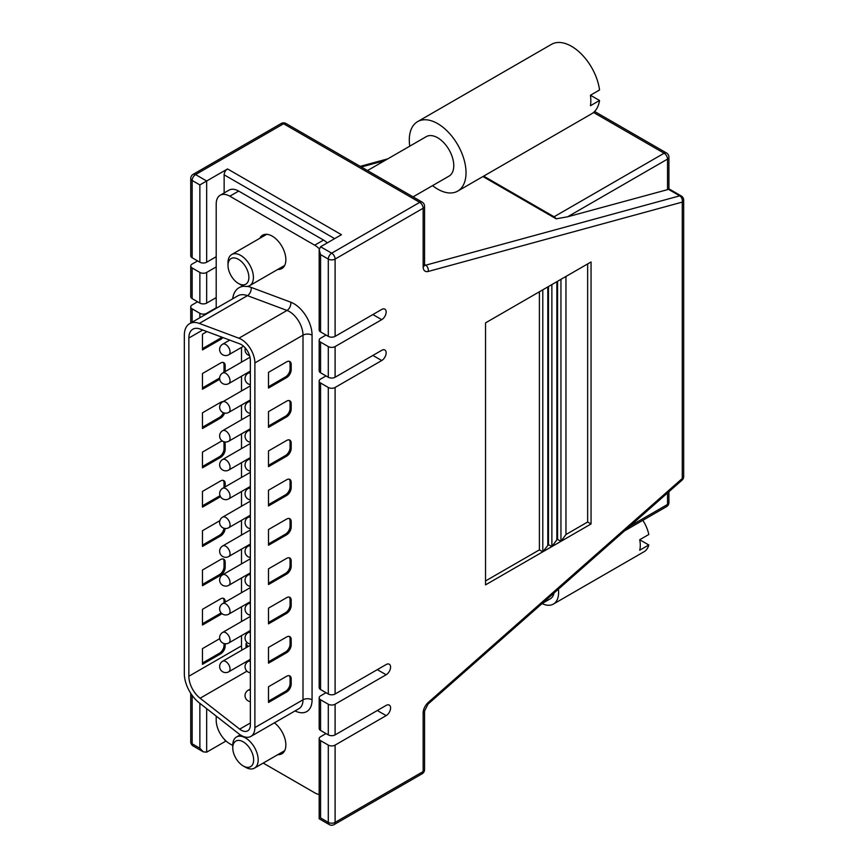 <?xml version="1.0" encoding="UTF-8"?>
<svg xmlns="http://www.w3.org/2000/svg" width="868" height="868" viewBox="0 0 868 868"><rect width="100%" height="100%" fill="white"/><g stroke="black" fill="none" stroke-linecap="round" stroke-linejoin="round"><path stroke-width="1.3" d="M590.457 95.241L599.538 100.482L590.457 105.722A40.112 23.154 -120 0 0 590.826 100.688A40.112 23.154 -120 0 0 590.457 95.241L599.538 90.001A40.112 23.154 60 0 0 580.258 52.937A40.112 23.154 60 0 0 551.484 44.344L417.606 121.628A40.112 23.154 60 0 1 448.517 132.381A40.112 23.154 60 0 1 466.029 172.743A40.112 23.154 60 0 1 457.718 191.101A40.112 23.154 60 0 1 432.546 185.633M409.761 146.171A40.112 23.154 60 0 1 409.295 139.998A40.112 23.154 60 0 1 417.606 121.628M599.538 100.482A40.112 23.154 60 0 1 591.596 113.817L457.718 191.101M413.07 196.873L449.06 176.096A22.785 13.15 -120 0 0 453.769 165.669A22.785 13.15 -120 0 0 443.83 142.743A22.785 13.15 -120 0 0 426.275 136.634L367.5 170.562M228.002 265.358L228.002 262.744A17.968 10.373 60 0 1 231.723 254.519A17.968 10.373 60 0 1 245.568 259.326A17.968 10.373 60 0 1 253.413 277.413A17.968 10.373 60 0 1 249.691 285.637A17.968 10.373 60 0 1 240.707 284.747L238.44 283.445A14.756 8.517 -120 0 0 248.877 277.413A14.756 8.517 -120 0 0 238.44 259.337A14.756 8.517 -120 0 0 228.002 265.358A14.756 8.517 -120 0 0 238.44 283.445M667.525 189.658L567.618 216.794L556.171 218.823A4.817 2.778 -120 0 0 554.066 216.761L664.118 153.224L593.517 112.471M482.944 176.54L556.171 218.823M483.671 176.117L554.066 216.761M326.021 375.931L320.574 379.077A4.817 2.778 -0 0 0 319.174 381.041A4.817 2.778 -0 0 0 320.574 383.005L328.299 387.464A4.817 2.778 -0 0 0 335.102 387.464L381.736 360.535A6.26 3.613 120 0 0 385.815 355.023A6.26 3.613 120 0 0 384.86 350.01A6.26 3.613 120 0 0 381.736 350.325L335.102 377.244A4.817 2.778 180 0 1 328.299 377.244L328.299 346.582A4.817 2.778 0 0 0 335.102 346.582L381.736 319.663A6.26 3.613 120 0 0 385.815 314.151A6.26 3.613 120 0 0 384.86 309.138A6.26 3.613 120 0 0 381.736 309.442L335.102 336.372A4.817 2.778 180 0 1 328.299 336.372L328.299 259.076A4.817 2.778 0 0 0 335.102 259.076L335.102 336.372M326.021 692.697L320.574 695.843A4.817 2.778 0 0 0 319.174 697.807A4.817 2.778 0 0 0 320.574 699.771L328.299 704.23A4.817 2.778 0 0 0 335.102 704.23L386.151 674.751A6.26 3.613 120 0 0 390.242 669.239A6.26 3.613 120 0 0 389.287 664.226A6.26 3.613 120 0 0 386.151 664.541L335.102 694.009A4.817 2.778 180 0 1 328.299 694.009L328.299 387.464M326.021 733.579L320.574 736.715A4.817 2.778 0 0 0 319.174 738.69A4.817 2.778 0 0 0 320.574 740.654L328.299 745.102A4.817 2.778 0 0 0 335.102 745.102L386.151 715.623A6.26 3.613 120 0 0 390.242 710.111A6.26 3.613 120 0 0 389.287 705.098A6.26 3.613 120 0 0 386.151 705.413L335.102 734.881A4.817 2.778 180 0 1 328.299 734.881L328.299 704.23M485.537 322.874L485.537 584.88L591.054 523.968L591.054 261.962L485.537 322.874M199.868 317.742L199.868 313.315L192.153 308.856A4.817 2.778 -0 0 1 190.743 306.892A4.817 2.778 -0 0 1 192.153 304.928L197.6 301.782M199.868 272.433A4.817 2.778 0 0 0 206.671 272.433L206.671 303.095A4.817 2.778 180 0 1 199.868 303.095L199.868 272.433L192.153 267.984A4.817 2.778 0 0 1 190.743 266.02A4.817 2.778 0 0 1 192.153 264.056L197.6 260.91M485.537 580.952L539.397 549.867L542.793 551.831L548.467 544.627L551.874 546.59L556.887 539.766L557.549 539.386L560.945 541.35L565.958 534.525L587.647 522.004L587.647 263.926M320.574 383.005L320.574 689.561L328.299 694.009M320.574 689.561A4.817 2.778 180 0 1 319.174 687.597L319.174 381.041M326.021 335.059L320.574 338.205A4.817 2.778 0 0 0 319.174 340.169A4.817 2.778 0 0 0 320.574 342.133L328.299 346.582M334.647 238.635L224.139 174.837A4.817 2.778 -60 0 1 227.546 168.945L341.45 234.707L320.574 246.762L319.174 249.876L320.574 254.617L320.574 331.912L328.299 336.372M320.574 331.912A4.817 2.778 180 0 1 319.174 329.949L319.174 249.876M587.647 522.004L591.054 523.968M320.574 699.771L320.574 730.433L328.299 734.881M320.574 730.433A4.817 2.778 180 0 1 319.174 728.469L319.174 697.807M320.574 342.133L320.574 372.784L328.299 377.244M320.574 372.784A4.817 2.778 180 0 1 319.174 370.82L319.174 340.169M199.868 313.315A4.817 2.778 -0 0 0 206.671 313.315L206.671 313.815M216.197 307.814L206.671 313.315M216.197 266.932L206.671 272.433M192.153 257.763A4.817 2.778 180 0 1 190.743 255.8L190.743 178.504A4.817 2.778 0 0 0 192.153 180.468L192.153 257.763L199.868 262.223L199.868 184.927L206.671 181L206.671 262.223L216.197 256.722M206.671 262.223A4.817 2.778 180 0 1 199.868 262.223M206.671 303.095L216.197 297.594M192.153 267.984L192.153 298.635L199.868 303.095M192.153 298.635A4.817 2.778 180 0 1 190.743 296.672L190.743 266.02M539.397 291.778L539.397 549.867M542.793 289.814L542.793 551.831M547.806 286.928L547.806 545.006M548.467 286.538L548.467 544.627M551.874 284.574L551.874 546.59M560.945 279.333L560.945 541.35M565.958 276.447L565.958 534.525M556.887 281.688L556.887 539.766M557.549 281.308L557.549 539.386M224.139 174.837L224.139 192.956M320.574 740.654L320.574 817.938C318.74 819.001 318.74 819.001 320.574 817.938L328.299 822.397L328.299 745.102M227.546 168.945L206.671 181L195.55 174.577A4.817 2.778 60 0 0 193.152 174.338A4.817 4.817 0 0 0 190.743 178.504M226.038 741.001L206.671 752.176L203.264 751.84L199.868 748.249L199.868 703.351M225.713 740.697L225.137 740.361A4.817 2.778 -60 0 1 224.302 739.265M232.765 747.858L232.765 745.232A17.968 10.373 60 0 1 236.487 737.008A17.968 10.373 60 0 1 250.331 741.825A17.968 10.373 60 0 1 258.176 759.912A17.968 10.373 60 0 1 254.454 768.137A17.968 10.373 60 0 1 245.47 767.247L243.203 765.934A14.756 8.517 -120 0 0 253.64 759.912A14.756 8.517 -120 0 0 243.203 741.825A14.756 8.517 -120 0 0 232.765 747.858A14.756 8.517 -120 0 0 243.203 765.934M558.384 589.166A25.346 14.637 60 0 1 558.601 592.486A25.346 14.637 60 0 1 553.35 604.095A25.346 14.637 60 0 1 542.055 603.575L550.301 598.811A19.259 11.121 -120 0 0 554.012 593.028M648.787 544.985L639.705 539.744A25.346 14.637 -120 0 1 640.291 545.321A25.346 14.637 -120 0 1 639.705 550.225L648.787 544.985A25.346 14.637 60 0 1 644.121 551.69L553.35 604.095M639.705 539.744L648.787 534.504A25.346 14.637 60 0 0 642.83 520.333M247.467 646.91L246.913 645.998L246.913 647.235M246.045 647.734L246.045 643.372L247.988 646.606M241.499 347.406L241.499 362.14M241.499 376.224L241.499 390.969M241.499 405.041L241.499 419.786M241.499 433.87L241.499 448.604M241.499 462.687L241.499 477.433M241.499 491.505L241.499 506.25M241.499 520.333L241.499 535.068M241.499 549.151L241.499 563.896M241.499 577.969L241.499 592.714M241.499 606.797L241.499 621.531M241.499 635.615L241.499 645.857A19.259 11.121 -120 0 0 241.944 650.099M246.805 661.373A19.259 11.121 -120 0 0 247.282 662.045M250.353 360.296A12.836 7.411 -120 0 0 241.271 344.574A12.836 7.411 -120 0 0 239.698 343.826L200.107 329.037A19.259 11.121 -120 0 0 192.848 329.2A19.259 11.121 -120 0 0 188.855 338.021L188.855 676.248A19.259 11.121 -120 0 0 200.107 698.23L239.698 729.142A12.836 7.411 -120 0 0 247.695 730.845A12.836 7.411 -120 0 0 250.353 724.975L250.353 360.296M247.922 646.649L246.913 645.998M221.904 613.611A6.423 3.711 -60 0 1 220.624 614.555L202.472 625.036L202.472 609.314L220.624 598.833A6.423 3.711 -60 0 1 223.835 598.519A6.423 3.711 -60 0 1 225.17 601.459L225.17 602.142M225.159 528.46A6.423 3.711 -60 0 1 220.624 535.957L202.472 546.439L202.472 530.717L219.886 520.659M224.497 441.899A6.423 3.711 -60 0 1 225.17 444.253L225.17 449.494A6.423 3.711 -60 0 1 220.624 457.349L202.472 467.83L202.472 452.109L220.624 441.628A6.423 3.711 -60 0 1 222.382 441.02M219.713 379.273L202.472 389.233L202.472 373.511L220.624 363.03A6.423 3.711 -60 0 1 223.835 362.705A6.423 3.711 -60 0 1 225.17 365.645L225.17 370.886A6.423 3.711 -60 0 1 225.127 371.602M222.826 337.522A6.423 3.711 -60 0 1 220.624 339.442L202.472 349.923L202.472 334.202L206.985 331.598M224.584 413.103A6.423 3.711 -60 0 1 220.624 418.05L202.472 428.532L202.472 412.81L220.624 402.329A6.423 3.711 -60 0 1 222.881 401.721M220.515 496.724L202.472 507.129L202.472 491.407L220.624 480.937A6.423 3.711 -60 0 1 223.835 480.612A6.423 3.711 -60 0 1 225.17 483.552L225.17 486.861M220.624 575.256L202.472 585.737L202.472 570.016L220.624 559.534A6.423 3.711 -60 0 1 223.835 559.22A6.423 3.711 -60 0 1 225.17 562.16L225.17 567.401A6.423 3.711 -60 0 1 220.624 575.256L219.495 574.605L202.472 584.424M225.17 643.752L225.17 645.998A6.423 3.711 -60 0 1 220.624 653.864L202.472 664.335L202.472 648.624L219.713 638.664M246.49 647.474L246.49 644.132M238.906 733.851A19.259 11.121 -120 0 0 250.906 736.4A19.259 11.121 -120 0 0 254.888 727.59L254.888 362.922A19.259 11.121 -120 0 0 241.271 339.334A19.259 11.121 -120 0 0 238.906 338.216L199.325 323.417A25.671 14.821 -120 0 0 189.636 323.645A25.671 14.821 -120 0 0 184.32 335.395L184.32 673.633A25.671 14.821 -120 0 0 199.325 702.928L238.906 733.851M220.005 495.671A6.423 3.711 -60 0 1 219.495 495.997L202.472 505.827M223.618 441.649A6.423 3.711 -60 0 1 224.031 443.591L224.031 448.832A6.423 3.711 -60 0 1 219.495 456.698L202.472 466.517M223.977 528.232A6.423 3.711 -60 0 1 219.495 535.296L202.472 545.126M221.014 612.721A6.423 3.711 -60 0 1 219.495 613.904L202.472 623.723M223.217 558.981A6.423 3.711 -60 0 1 224.031 561.498L224.031 566.739A6.423 3.711 -60 0 1 219.495 574.605M223.217 598.28A6.423 3.711 -60 0 1 224.031 600.797L224.031 602.804M221.546 337.044A6.423 3.711 -60 0 1 219.495 338.791L202.472 348.621M223.336 412.723A6.423 3.711 -60 0 1 219.495 417.399L202.472 427.219M224.031 643.535L224.031 645.347A6.423 3.711 -60 0 1 219.495 653.203L202.472 663.033M223.217 480.373A6.423 3.711 -60 0 1 224.031 482.901L224.031 487.512M223.217 362.466A6.423 3.711 -60 0 1 224.031 364.994L224.031 370.235A6.423 3.711 -60 0 1 223.684 372.426M219.647 378.003A6.423 3.711 -60 0 1 219.495 378.09L202.472 387.92M286.657 416.868A6.423 3.711 120 0 0 291.192 409.012L291.192 403.772A6.423 3.711 120 0 0 289.869 400.832A6.423 3.711 120 0 0 286.657 401.146L268.505 411.627L268.505 427.349L286.657 416.868L285.518 416.217A6.423 3.711 120 0 0 290.064 408.351L290.064 403.11A6.423 3.711 120 0 0 289.25 400.593M286.657 377.569A6.423 3.711 120 0 0 291.192 369.714L291.192 364.473A6.423 3.711 120 0 0 289.869 361.533A6.423 3.711 120 0 0 286.657 361.847L268.505 372.329L268.505 388.05L286.657 377.569L285.518 376.918A6.423 3.711 120 0 0 290.064 369.052L290.064 363.811A6.423 3.711 120 0 0 289.25 361.294M268.505 466.648L286.657 456.167A6.423 3.711 120 0 0 291.192 448.311L291.192 443.071A6.423 3.711 120 0 0 289.869 440.13A6.423 3.711 120 0 0 286.657 440.456L268.505 450.937L268.505 466.648M268.505 505.957L286.657 495.476A6.423 3.711 120 0 0 291.192 487.61L291.192 482.369A6.423 3.711 120 0 0 289.869 479.44A6.423 3.711 120 0 0 286.657 479.754L268.505 490.236L268.505 505.957M268.505 545.256L286.657 534.775A6.423 3.711 120 0 0 291.192 526.919L291.192 521.679A6.423 3.711 120 0 0 289.869 518.739A6.423 3.711 120 0 0 286.657 519.053L268.505 529.534L268.505 545.256M268.505 584.555L286.657 574.073A6.423 3.711 120 0 0 291.192 566.218L291.192 560.978A6.423 3.711 120 0 0 289.869 558.037A6.423 3.711 120 0 0 286.657 558.352L268.505 568.833L268.505 584.555M268.505 623.853L286.657 613.383A6.423 3.711 120 0 0 291.192 605.517L291.192 600.276A6.423 3.711 120 0 0 289.869 597.336A6.423 3.711 120 0 0 286.657 597.661L268.505 608.142L268.505 623.853M268.505 663.163L286.657 652.682A6.423 3.711 120 0 0 291.192 644.815L291.192 639.575A6.423 3.711 120 0 0 289.869 636.645A6.423 3.711 120 0 0 286.657 636.96L268.505 647.441L268.505 663.163M268.505 702.462L286.657 691.98A6.423 3.711 120 0 0 291.192 684.125L291.192 678.885A6.423 3.711 120 0 0 289.869 675.944A6.423 3.711 120 0 0 286.657 676.259L268.505 686.74L268.505 702.462M268.505 701.149L285.518 691.329A6.423 3.711 120 0 0 290.064 683.463L290.064 678.223A6.423 3.711 120 0 0 289.25 675.705M268.505 661.85L285.518 652.02A6.423 3.711 120 0 0 290.064 644.164L290.064 638.924A6.423 3.711 120 0 0 289.25 636.396M268.505 583.242L285.518 573.423A6.423 3.711 120 0 0 290.064 565.556L290.064 560.316A6.423 3.711 120 0 0 289.25 557.798M268.505 504.644L285.518 494.814A6.423 3.711 120 0 0 290.064 486.959L290.064 481.718A6.423 3.711 120 0 0 289.25 479.19M268.505 622.551L285.518 612.721A6.423 3.711 120 0 0 290.064 604.866L290.064 599.625A6.423 3.711 120 0 0 289.25 597.097M268.505 465.346L285.518 455.516A6.423 3.711 120 0 0 290.064 447.66L290.064 442.42A6.423 3.711 120 0 0 289.25 439.892M268.505 543.943L285.518 534.124A6.423 3.711 120 0 0 290.064 526.258L290.064 521.017A6.423 3.711 120 0 0 289.25 518.5M268.505 386.737L285.518 376.918M268.505 426.036L285.518 416.217M277.782 269.427A19.259 11.121 -120 0 0 281.872 268.548A19.259 11.121 -120 0 0 284.823 253.12A19.259 11.121 -120 0 0 272.248 236.15A19.259 11.121 -120 0 0 262.624 235.195A19.259 11.121 -120 0 0 259.803 238.299M263.221 763.08L314.683 792.788A19.259 11.121 -120 0 0 319.174 794.502M319.283 248.769A19.259 11.121 -120 0 0 314.683 245.188L229.814 196.19A19.259 11.121 -120 0 0 220.19 195.235A19.259 11.121 -120 0 0 216.197 204.056L216.197 308.314M216.197 716.111L216.197 720.212A19.259 11.121 -120 0 0 229.814 743.789L232.765 745.493M277.782 754.672A19.259 11.121 -120 0 0 281.872 753.782A19.259 11.121 -120 0 0 285.203 739.753A19.259 11.121 -120 0 0 274.407 722.838M327.301 242.877A19.259 11.121 -120 0 0 323.525 240.078L238.667 191.079A19.259 11.121 -120 0 0 229.043 190.135L220.19 195.235M629.734 526.268L667.525 504.449A4.817 2.778 0 0 0 668.924 502.485L668.924 491.711M624.385 530.977L666.526 506.652A4.817 2.778 60 0 0 667.525 504.449L667.525 492.948M335.102 745.102L335.102 822.397L423.139 771.565L423.139 713.019A9.624 5.555 120 0 1 428.217 702.494L682.27 478.496L682.27 202.103A4.817 2.778 -0 0 0 683.68 200.139A4.817 4.817 0 0 0 681.271 195.973A4.817 2.778 120 0 0 679.731 195.843L668.273 189.224M667.525 189.528L667.525 159.115L567.618 216.794M681.271 195.973L668.924 188.844L668.924 157.151A4.817 2.778 180 0 1 667.525 159.115A4.817 2.778 60 0 0 664.118 153.224A4.817 2.778 120 0 1 666.526 152.985L594.591 111.462M683.68 476.532A4.817 4.817 0 0 1 682.053 480.145A4.817 1.975 48.6 0 0 682.27 478.496A4.817 2.778 -0 0 0 683.68 476.532L683.68 200.139M384.784 160.591L361.316 166.992M424.55 264.545L425.678 265.196L679.731 195.843A4.817 3.396 -105.3 0 1 682.27 202.103L428.217 271.456A4.817 3.396 -105.3 0 0 425.678 265.196A4.817 2.778 120 0 1 424.571 265.239M335.102 387.464L335.102 694.009M335.102 704.23L335.102 734.881M424.137 265.065L424.636 265.554L424.55 264.827A4.817 2.778 180 0 1 423.139 266.791A9.624 5.555 120 0 0 428.217 271.456M423.139 266.791L423.139 208.244L335.102 259.076A4.817 2.778 60 0 0 331.695 253.174L419.732 202.352A4.817 2.778 60 0 1 423.139 208.244A4.817 2.778 180 0 0 424.55 206.28L424.55 264.827M335.102 346.582L335.102 377.244M428.217 702.494A4.817 1.975 48.6 0 1 427.989 704.143L682.053 480.145M377.309 710.523L386.151 715.623M372.882 314.552L381.736 319.663M377.309 669.64L386.151 674.751M334.104 824.6A4.817 4.817 0 0 1 329.287 824.6A4.817 2.778 120 0 1 328.299 822.397A4.817 2.778 180 0 0 335.102 822.397A4.817 2.778 60 0 1 334.104 824.6L422.141 773.768A4.817 2.778 60 0 0 423.139 771.565A4.817 2.778 0 0 0 424.55 769.601L424.55 711.055L427.989 704.143M423.139 713.019A4.817 2.778 0 0 0 424.55 711.055M372.882 355.424L381.736 360.535M424.55 206.28A4.817 4.817 0 0 0 422.141 202.114A4.817 2.778 120 0 0 419.732 202.352L283.597 123.744A4.817 2.778 -60 0 1 285.995 123.506A4.817 4.817 0 0 0 281.189 123.506A4.817 2.778 60 0 1 283.597 123.744L195.55 174.577A4.817 2.778 -60 0 0 192.153 180.468L199.868 184.927M192.153 308.856L192.153 322.202M192.153 695.387L192.153 743.789A4.817 2.778 180 0 1 190.743 741.825A4.817 4.817 0 0 0 193.152 746.003A4.817 2.778 -60 0 1 192.153 743.789L199.868 748.249M320.574 246.762L331.695 253.174A4.817 2.778 120 0 0 328.299 259.076L320.574 254.617M206.671 708.668L206.671 752.176M223.716 401.548A6.098 3.515 -120 0 0 222.685 401.83A6.098 6.098 0 0 0 225.93 413.201A6.098 6.098 0 0 0 228.783 412.387A6.098 3.515 -120 0 0 229.206 406.159A6.098 3.515 -120 0 0 223.716 401.548M223.716 660.939A6.098 3.515 -120 0 0 222.685 661.221A6.098 6.098 0 0 0 225.93 672.591A6.098 6.098 0 0 0 228.783 671.778A6.098 3.515 -120 0 0 229.206 665.55A6.098 3.515 -120 0 0 223.716 660.939M223.716 459.194A6.098 3.515 -120 0 0 222.685 459.476A6.098 6.098 0 0 0 225.93 470.847A6.098 6.098 0 0 0 228.783 470.033A6.098 3.515 -120 0 0 229.206 463.805A6.098 3.515 -120 0 0 223.716 459.194M250.353 690.234A6.098 3.515 -120 0 0 249.138 690.017A6.098 3.515 -120 0 0 248.096 690.299A6.098 6.098 0 0 0 250.353 701.626M223.716 343.902A6.098 3.515 -120 0 0 222.685 344.184A6.098 6.098 0 0 0 225.93 355.565A6.098 6.098 0 0 0 228.783 354.752A6.098 3.515 -120 0 0 229.206 348.513A6.098 3.515 -120 0 0 223.716 343.902M250.353 603.77A6.098 3.515 -120 0 0 249.138 603.553A6.098 3.515 -120 0 0 248.096 603.835A6.098 6.098 0 0 0 250.353 615.162M250.353 488.489A6.098 3.515 -120 0 0 249.138 488.272A6.098 3.515 -120 0 0 248.096 488.554A6.098 6.098 0 0 0 250.353 499.881M250.353 661.416A6.098 3.515 -120 0 0 249.138 661.199A6.098 3.515 -120 0 0 248.096 661.481A6.098 6.098 0 0 0 250.353 672.808M250.353 430.843A6.098 3.515 -120 0 0 249.138 430.626A6.098 3.515 -120 0 0 248.096 430.919A6.098 6.098 0 0 0 250.353 442.235M228.186 441.443A6.098 3.515 -120 0 0 228.783 441.215A6.098 3.515 -120 0 0 229.043 434.651A6.098 3.515 -120 0 0 223.282 430.419A6.098 3.515 -120 0 0 222.685 430.647A6.098 6.098 0 0 0 220.45 438.98A6.098 6.098 0 0 0 228.783 441.215L250.353 428.759M250.353 459.66A6.098 3.515 -120 0 0 249.138 459.454A6.098 3.515 -120 0 0 248.096 459.736A6.098 6.098 0 0 0 250.353 471.064M223.716 488.011A6.098 3.515 -120 0 0 222.685 488.293A6.098 6.098 0 0 0 225.93 499.664A6.098 6.098 0 0 0 228.783 498.85A6.098 3.515 -120 0 0 229.206 492.623A6.098 3.515 -120 0 0 223.716 488.011M223.716 603.293A6.098 3.515 -120 0 0 222.685 603.575A6.098 6.098 0 0 0 225.93 614.956A6.098 6.098 0 0 0 228.783 614.143A6.098 3.515 -120 0 0 229.206 607.904A6.098 3.515 -120 0 0 223.716 603.293M223.716 574.475A6.098 3.515 -120 0 0 222.685 574.757A6.098 6.098 0 0 0 225.93 586.128A6.098 6.098 0 0 0 228.783 585.314A6.098 3.515 -120 0 0 229.206 579.086A6.098 3.515 -120 0 0 223.716 574.475M223.716 545.657A6.098 3.515 -120 0 0 222.685 545.939A6.098 6.098 0 0 0 225.93 557.31A6.098 6.098 0 0 0 228.783 556.496A6.098 3.515 -120 0 0 229.206 550.269A6.098 3.515 -120 0 0 223.716 545.657M250.353 373.197A6.098 3.515 -120 0 0 249.138 372.99A6.098 3.515 -120 0 0 248.096 373.273A6.098 6.098 0 0 0 250.353 384.6M250.353 632.588A6.098 3.515 -120 0 0 249.138 632.381A6.098 3.515 -120 0 0 248.096 632.663A6.098 6.098 0 0 0 250.353 643.991M250.353 517.306A6.098 3.515 -120 0 0 249.138 517.089A6.098 3.515 -120 0 0 248.096 517.382A6.098 6.098 0 0 0 250.353 528.699M250.353 574.952A6.098 3.515 -120 0 0 249.138 574.735A6.098 3.515 -120 0 0 248.096 575.017A6.098 6.098 0 0 0 250.353 586.345M200.107 698.23L246.946 671.181M239.698 729.142L250.353 722.99M188.855 338.021L202.732 330.014M188.855 676.248L241.499 645.857M219.495 495.997L220.396 496.518M219.495 456.698L220.624 457.349M224.031 448.832L225.17 449.494M224.031 443.591L225.17 444.253M219.495 535.296L220.624 535.957M219.495 613.904L220.624 614.555M224.031 566.739L225.17 567.401M224.031 600.797L225.17 601.459M219.495 338.791L220.624 339.442M224.031 561.498L225.17 562.16M219.495 417.399L220.624 418.05M224.031 645.347L225.17 645.998M224.031 482.901L225.17 483.552M219.495 653.203L220.624 653.864M224.031 364.994L225.17 365.645M224.031 370.235L225.17 370.886M250.906 736.4L299.004 708.635A19.259 11.121 -120 0 0 302.997 699.814L302.997 335.146A19.259 11.121 -120 0 0 289.38 311.569A19.259 11.121 -120 0 0 287.015 310.44L247.423 295.641A25.671 14.821 -120 0 0 237.745 295.869L189.636 323.645M254.888 727.59L302.997 699.814A6.423 3.711 -0 0 1 312.068 699.814A25.671 14.821 60 0 1 295.055 710.914M238.906 338.216L287.015 310.44A6.423 4.297 110.5 0 0 290.769 302.205A25.671 14.821 60 0 1 293.916 303.702A25.671 14.821 60 0 1 312.068 335.146L312.068 699.814M199.325 323.417L247.423 295.641A6.423 4.297 110.5 0 0 251.177 287.406L290.769 302.205M254.888 362.922L302.997 335.146A6.423 3.711 180 0 1 312.068 335.146M232.657 298.809A32.094 18.532 60 0 1 244.233 286.212M247.478 286.407A32.094 18.532 60 0 1 251.177 287.406M290.064 678.223L291.192 678.885M290.064 638.924L291.192 639.575M290.064 560.316L291.192 560.978M290.064 565.556L291.192 566.218M290.064 481.718L291.192 482.369M290.064 599.625L291.192 600.276M290.064 604.866L291.192 605.517M285.518 573.423L286.657 574.073M285.518 455.516L286.657 456.167M290.064 447.66L291.192 448.311M285.518 494.814L286.657 495.476M290.064 403.11L291.192 403.772M290.064 408.351L291.192 409.012M290.064 521.017L291.192 521.679M290.064 526.258L291.192 526.919M290.064 486.959L291.192 487.61M290.064 442.42L291.192 443.071M290.064 369.052L291.192 369.714M290.064 683.463L291.192 684.125M285.518 612.721L286.657 613.383M285.518 691.329L286.657 691.98M285.518 652.02L286.657 652.682M290.064 644.164L291.192 644.815M285.518 534.124L286.657 534.775M290.064 363.811L291.192 364.473M229.814 196.19L238.667 191.079M314.683 245.188L323.525 240.078M250.353 402.025A6.098 3.515 -120 0 0 249.138 401.808A6.098 3.515 -120 0 0 248.096 402.09A6.098 6.098 0 0 0 250.353 413.418M223.716 632.11A6.098 3.515 -120 0 0 222.685 632.403A6.098 6.098 0 0 0 225.93 643.774A6.098 6.098 0 0 0 228.783 642.96A6.098 3.515 -120 0 0 229.206 636.732A6.098 3.515 -120 0 0 223.716 632.11M250.353 546.124A6.098 3.515 -120 0 0 249.138 545.918A6.098 3.515 -120 0 0 248.096 546.2A6.098 6.098 0 0 0 250.353 557.527M223.716 516.829A6.098 3.515 -120 0 0 222.685 517.111A6.098 6.098 0 0 0 225.93 528.493A6.098 6.098 0 0 0 228.783 527.679A6.098 3.515 -120 0 0 229.206 521.44A6.098 3.515 -120 0 0 223.716 516.829M223.716 372.73A6.098 3.515 -120 0 0 222.685 373.012A6.098 6.098 0 0 0 225.93 384.383A6.098 6.098 0 0 0 228.783 383.569A6.098 3.515 -120 0 0 229.206 377.341A6.098 3.515 -120 0 0 223.716 372.73M249.691 285.637L284.693 265.434M231.723 254.519L266.715 234.317M666.526 506.652A4.817 4.817 0 0 0 668.924 502.485M668.924 157.151A4.817 4.817 0 0 0 666.526 152.985M387.822 158.833L360.231 166.363M281.189 123.506L193.152 174.338M190.743 306.892L190.743 323.015M190.743 693.326L190.743 741.825M329.287 824.6L319.174 818.752L319.174 738.69M422.141 773.768A4.817 4.817 0 0 0 424.55 769.601M422.141 202.114L285.995 123.506M203.264 751.84L193.152 746.003M254.454 768.137L284.693 750.679M236.487 737.008L240.262 734.827M250.353 385.859L222.685 401.83M250.353 399.942L228.783 412.387M250.353 645.25L222.685 661.221M250.353 659.322L228.783 671.778M250.353 443.494L222.685 459.476M250.353 457.577L228.783 470.033M250.353 689.008L248.096 690.299M229.749 340.104L222.685 344.184M243.55 346.224L228.783 354.752M250.353 602.544L248.096 603.835M245.308 347.992A6.098 6.098 0 0 0 249.583 355.62M250.353 487.252L248.096 488.554M250.353 660.179L248.096 661.481M250.353 429.617L248.096 430.919M250.353 414.676L222.685 430.647M250.353 458.434L248.096 459.736M250.353 472.322L222.685 488.293M250.353 486.406L228.783 498.85M250.353 587.603L222.685 603.575M250.353 601.687L228.783 614.143M250.353 558.786L222.685 574.757M250.353 572.869L228.783 585.314M250.353 529.957L222.685 545.939M250.353 544.041L228.783 556.496M250.353 371.971L248.096 373.273M250.353 631.361L248.096 632.663M250.353 516.08L248.096 517.382M250.353 573.715L248.096 575.017M250.353 400.788L248.096 402.09M250.353 616.421L222.685 632.403M250.353 630.504L228.783 642.96M250.353 544.898L248.096 546.2M250.353 501.14L222.685 517.111M250.353 515.223L228.783 527.679M250.006 357.236L222.685 373.012M250.353 371.113L228.783 383.569"/></g></svg>
